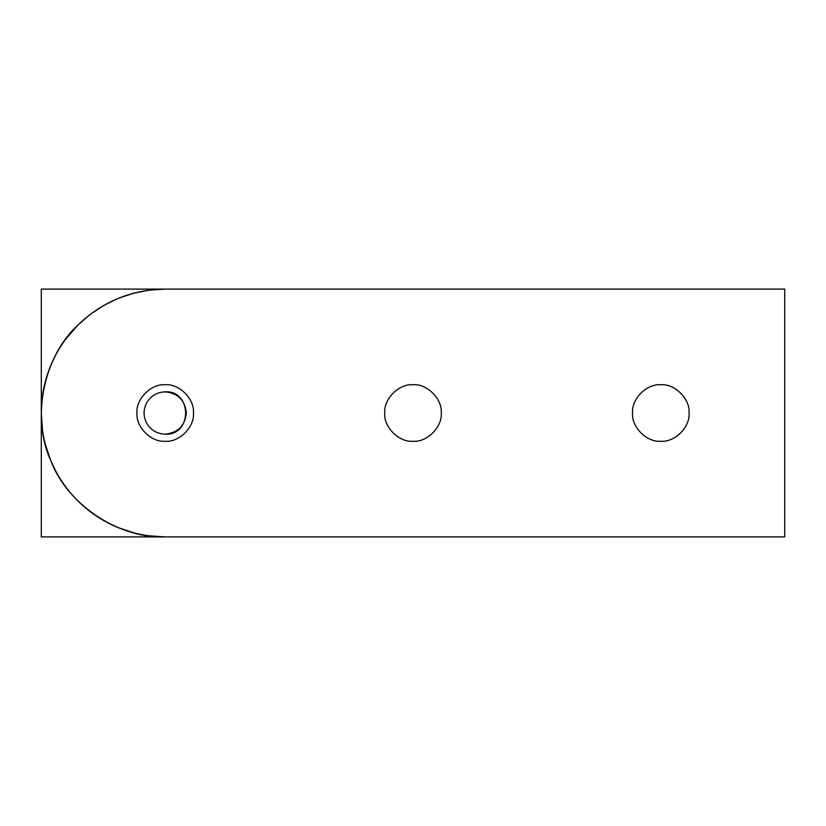 <?xml version="1.0" encoding="UTF-8"?>
<svg xmlns="http://www.w3.org/2000/svg" width="826" height="826" viewBox="0 0 826 826"><rect width="100%" height="100%" fill="white"/><g stroke="black" fill="none" stroke-linecap="round" stroke-linejoin="round"><path stroke-width="1.24" d="M55.228 355.934L50.727 365.588C57.046 350.43 65.997 337.029 77.592 325.392L89.776 314.706L103.25 305.703L117.788 298.527L133.131 293.323L149.031 290.163L165.2 289.1C131.21 289.647 102.011 301.738 77.592 325.392L77.592 325.392C43.282 356.997 31.13 418.08 50.727 460.412C66.803 504.211 118.593 538.81 165.2 536.9L784.7 536.9L784.7 289.1L165.2 289.1L784.7 289.1L784.7 536.9L165.2 536.9C148.773 536.869 132.976 533.72 117.788 527.473L133.791 532.853M165.2 441.249C179.18 442.509 194.709 426.98 193.449 413C194.709 399.02 179.18 383.491 165.2 384.751C151.22 383.491 135.691 399.02 136.951 413C135.691 426.98 151.22 442.509 165.2 441.249C151.22 442.509 135.691 426.98 136.951 413C135.691 399.02 151.22 383.491 165.2 384.751C179.18 383.491 194.709 399.02 193.449 413C194.709 426.98 179.18 442.509 165.2 441.249M413 441.249C426.98 442.509 442.509 426.98 441.249 413C442.509 399.02 426.98 383.491 413 384.751C399.02 383.491 383.491 399.02 384.751 413C383.491 426.98 399.02 442.509 413 441.249C399.02 442.509 383.491 426.98 384.751 413C383.491 399.02 399.02 383.491 413 384.751C426.98 383.491 442.509 399.02 441.249 413C442.509 426.98 426.98 442.509 413 441.249M660.8 441.249C674.78 442.509 690.309 426.98 689.049 413C690.309 399.02 674.78 383.491 660.8 384.751C646.82 383.491 631.291 399.02 632.551 413C631.291 426.98 646.82 442.509 660.8 441.249C646.82 442.509 631.291 426.98 632.551 413C631.291 399.02 646.82 383.491 660.8 384.751C674.78 383.491 690.309 399.02 689.049 413C690.309 426.98 674.78 442.509 660.8 441.249M107.545 522.672L117.788 527.473C102.63 521.154 89.229 512.203 77.592 500.608C65.997 488.971 57.046 475.57 50.727 460.412C44.48 445.224 41.331 429.427 41.3 413C41.3 396.573 44.439 380.765 50.727 365.588C44.48 380.776 41.331 396.573 41.3 413C41.331 396.573 44.48 380.776 50.727 365.588C57.015 350.41 65.977 337.008 77.592 325.392L65.76 339.083M77.592 325.392L89.776 314.706L103.25 305.703L117.788 298.527L133.131 293.323L149.031 290.163L165.2 289.1L41.3 289.1L41.3 536.9L165.2 536.9C148.773 536.9 132.965 533.761 117.788 527.473C102.61 521.185 89.208 512.223 77.592 500.608C65.977 488.992 57.015 475.59 50.727 460.412C44.439 445.235 41.3 429.427 41.3 413L42.446 429.85M45.368 444.471L50.469 459.772M50.727 460.412L55.239 470.097M77.592 500.608L84.603 507.102M148.412 535.754L164.508 536.9M165.2 391.854C157.229 392.144 151.117 395.664 146.883 402.427C143.146 409.479 143.146 416.521 146.883 423.573C151.117 430.336 157.229 433.856 165.2 434.146C192.386 435.849 192.386 390.151 165.2 391.854C192.386 390.151 192.386 435.849 165.2 434.146C192.386 435.849 192.386 390.151 165.2 391.854C192.386 390.151 192.386 435.849 165.2 434.146C192.386 435.849 192.386 390.151 165.2 391.854C192.386 390.151 192.386 435.849 165.2 434.146C177.951 432.803 185.003 425.751 186.346 413C185.003 400.249 177.951 393.197 165.2 391.854C192.386 390.151 192.386 435.849 165.2 434.146C192.386 435.849 192.386 390.151 165.2 391.854C177.951 393.197 185.003 400.249 186.346 413C185.003 425.751 177.951 432.803 165.2 434.146C157.229 433.856 151.117 430.336 146.883 423.573C143.146 416.521 143.146 409.479 146.883 402.427C151.117 395.664 157.229 392.144 165.2 391.854M165.2 536.9L41.3 536.9L41.3 289.1L165.2 289.1"/></g></svg>
